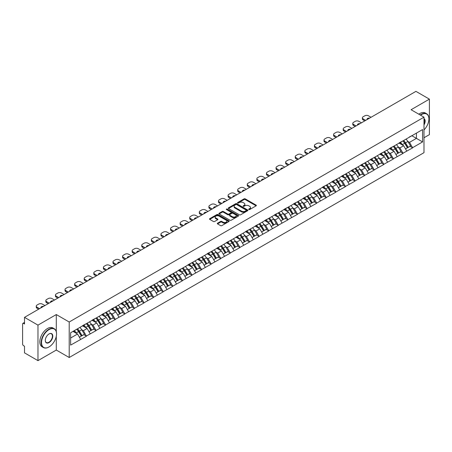 <?xml version="1.0" encoding="UTF-8"?>
<svg xmlns="http://www.w3.org/2000/svg" width="452" height="452" viewBox="0 0 452 452"><rect width="100%" height="100%" fill="white"/><g stroke="black" fill="none" stroke-linecap="round" stroke-linejoin="round"><path stroke-width="0.68" d="M248.86 209.536A0.599 0.345 0 0 0 249.707 209.536L256.12 205.835A0.853 0.492 0 0 0 256.369 205.485A0.853 0.492 0 0 0 256.12 205.14L245.255 198.869A0.853 0.492 0 0 0 244.046 198.869L237.633 202.569A0.599 0.345 0 0 0 238.481 203.055L239.311 202.581A2.729 1.576 0 0 1 243.17 202.581L244.074 203.101A2.729 1.576 0 0 1 244.877 204.214A2.729 1.576 0 0 1 244.074 205.332L243.249 205.813A0.599 0.345 0 0 0 244.091 206.298L244.922 205.818A2.729 1.576 0 0 1 248.786 205.818L249.69 206.344A2.729 1.576 0 0 1 250.487 207.457A2.729 1.576 0 0 1 249.69 208.57L248.86 209.05A0.599 0.345 0 0 0 248.86 209.536L248.86 209.05M217.553 223.186A0.853 0.492 0 0 0 217.299 223.537A0.853 0.492 0 0 0 217.553 223.887L220.599 225.644A0.853 0.492 0 0 0 221.808 225.644L228.927 221.536A0.853 0.492 0 0 0 229.175 221.186A0.853 0.492 0 0 0 228.927 220.836L218.062 214.564A0.853 0.492 0 0 0 216.858 214.564L209.734 218.678A0.853 0.492 0 0 0 209.485 219.022A0.853 0.492 0 0 0 209.734 219.373L213.417 221.497A0.853 0.492 0 0 0 214.627 221.497L217.672 219.74A0.853 0.492 0 0 0 217.92 219.389A0.853 0.492 0 0 0 217.672 219.045L215.847 217.988A2.283 1.316 0 0 1 215.18 217.056A2.283 1.316 0 0 1 216.587 215.836A2.283 1.316 0 0 1 219.073 216.124L226.226 220.254A2.283 1.316 0 0 1 226.898 221.186A2.283 1.316 0 0 1 225.486 222.401A2.283 1.316 0 0 1 223 222.118L221.808 221.429A0.853 0.492 0 0 0 220.599 221.429L217.553 223.186L217.553 223.887L220.599 222.141L220.599 221.429M56.297 314.552L37.974 325.129L24.504 317.355L415.936 91.366L429.4 99.141L411.077 109.723L423.987 117.175L69.207 322.01L56.297 314.552L56.297 331.638M239.368 214.807A0.853 0.492 0 0 0 240.577 214.807L247.696 210.694A0.853 0.492 0 0 0 247.95 210.349A0.853 0.492 0 0 0 247.696 209.999L236.837 203.728A0.853 0.492 0 0 0 235.628 203.728L228.503 207.841A0.853 0.492 0 0 0 228.254 208.186A0.853 0.492 0 0 0 228.503 208.536L239.368 214.807M226.661 209.666A0.599 0.345 0 0 1 227.266 209.751L227.266 209.044L238.311 215.418A0.853 0.492 0 0 1 238.566 215.768A0.853 0.492 0 0 1 238.311 216.118L231.192 220.226A0.853 0.492 0 0 1 229.983 220.226L219.118 213.954L219.118 213.259A0.853 0.492 0 0 0 218.87 213.604A0.853 0.492 0 0 0 219.118 213.954M219.118 213.259L222.169 211.496A0.853 0.492 0 0 1 223.373 211.496L227.78 214.045A0.853 0.492 0 0 0 228.989 214.045L231.012 212.875A0.853 0.492 0 0 0 231.26 212.525A0.853 0.492 0 0 0 231.012 212.18L226.424 209.53A0.599 0.345 0 0 1 227.266 209.044M37.974 325.129L37.974 360.634L56.297 350.051L69.207 357.509L69.207 322.01M69.207 357.509L423.987 152.674L423.987 117.175M76.75 329.226A5.825 3.362 -120 0 1 78.744 331.559L81.462 336.039L83.829 334.672L86.456 336.192L83.383 330.655L81.676 329.666M86.456 336.192L70.619 345.119L70.619 332.762L422.575 129.566L422.575 141.922L412.586 147.691L409.506 142.363L407.806 141.38M402.879 140.939A5.825 3.362 -120 0 1 404.873 143.267L407.591 147.753L409.958 146.386L412.586 147.691M412.586 147.9L402.992 153.228L399.918 147.9L398.212 146.917M393.285 146.476A5.825 3.362 -120 0 1 395.28 148.804L397.997 153.29L400.365 151.923L402.992 153.228M402.992 153.437L393.398 158.765L390.325 153.437L388.624 152.454M383.697 152.013A5.825 3.362 -120 0 1 385.692 154.347L388.404 158.827L390.771 157.46L393.398 158.765M393.398 158.98L383.804 164.302L380.731 158.98L379.03 157.997M374.103 157.55A5.825 3.362 -120 0 1 376.098 159.884L378.816 164.364L381.183 162.997L383.804 164.302M383.804 164.517L374.216 169.839L371.143 164.517L369.437 163.534M364.51 163.087A5.825 3.362 -120 0 1 366.504 165.421L369.222 169.901L371.589 168.54L374.216 169.839M374.216 170.054L364.623 175.376L361.549 170.054L359.843 169.071M354.922 168.624A5.825 3.362 -120 0 1 356.916 170.958L359.628 175.444L361.995 174.077L364.623 175.376M364.623 175.591L355.029 180.919L351.955 175.591L350.255 174.608M345.328 174.167A5.825 3.362 -120 0 1 347.322 176.495L350.04 180.981L352.407 179.613L355.029 180.919M355.029 181.128L345.441 186.456L342.367 181.128L340.661 180.145M335.734 179.704A5.825 3.362 -120 0 1 337.729 182.032L340.446 186.518L342.814 185.15L345.441 186.456M345.441 186.665L335.847 191.993L332.774 186.665L331.067 185.682M326.146 185.241A5.825 3.362 -120 0 1 328.141 187.574L330.853 192.055L333.22 190.687L335.847 191.993M335.847 192.207L326.254 197.53L323.18 192.207L321.479 191.219M316.553 190.778A5.825 3.362 -120 0 1 318.547 193.111L321.259 197.592L323.626 196.224L326.254 197.53M326.254 197.744L316.666 203.067L313.586 197.744L311.886 196.761M306.959 196.315A5.825 3.362 -120 0 1 308.953 198.648L311.671 203.129L314.038 201.761L316.666 203.067M316.666 203.281L307.072 208.604L303.998 203.281L302.292 202.298M297.365 201.852A5.825 3.362 -120 0 1 299.36 204.185L302.077 208.671L304.445 207.304L307.072 208.604M307.072 208.818L297.478 214.141L294.405 208.818L292.704 207.835M287.777 207.389A5.825 3.362 -120 0 1 289.772 209.722L292.484 214.208L294.851 212.841L297.478 214.141M297.478 214.355L287.884 219.683L284.811 214.355L283.11 213.372M278.183 212.932A5.825 3.362 -120 0 1 280.178 215.259L282.895 219.745L285.263 218.378L287.884 219.683M287.884 219.892L278.296 225.22L275.223 219.892L273.517 218.909M268.59 218.469A5.825 3.362 -120 0 1 270.584 220.802L273.302 225.282L275.669 223.915L278.296 225.22M278.296 225.429L268.703 230.757L265.629 225.429L263.923 224.446M259.002 224.006A5.825 3.362 -120 0 1 260.996 226.339L263.708 230.819L266.075 229.452L268.703 230.757M268.703 230.972L259.109 236.294L256.035 230.972L254.335 229.989M249.408 229.543A5.825 3.362 -120 0 1 251.402 231.876L254.12 236.356L256.482 234.989L259.109 236.294M259.109 236.509L249.521 241.831L246.447 236.509L244.741 235.526M239.814 235.08A5.825 3.362 -120 0 1 241.809 237.413L244.526 241.893L246.894 240.532L249.521 241.831M249.521 242.046L239.927 247.368L236.854 242.046L235.147 241.063M230.226 240.617A5.825 3.362 -120 0 1 232.221 242.95L234.933 247.436L237.3 246.069L239.927 247.368M239.927 247.583L230.334 252.911L227.26 247.583L225.559 246.6M220.632 246.159A5.825 3.362 -120 0 1 222.627 248.487L225.339 252.973L227.706 251.606L230.334 252.911M230.334 253.12L220.745 258.448L217.666 253.12L215.966 252.137M211.039 251.696A5.825 3.362 -120 0 1 213.033 254.024L215.751 258.51L218.118 257.143L220.745 258.448M220.745 258.657L211.152 263.985L208.078 258.657L206.372 257.674M201.445 257.233A5.825 3.362 -120 0 1 203.44 259.567L206.157 264.047L208.525 262.68L211.152 263.985M211.152 264.2L201.558 269.522L198.484 264.2L196.784 263.217M191.857 262.77A5.825 3.362 -120 0 1 193.851 265.104L196.563 269.584L198.931 268.217L201.558 269.522M201.558 269.737L191.964 275.059L188.891 269.737L187.19 268.754M182.263 268.307A5.825 3.362 -120 0 1 184.258 270.641L186.975 275.121L189.343 273.759L191.964 275.059M191.964 275.274L182.376 280.596L179.303 275.274L177.596 274.291M172.67 273.844A5.825 3.362 -120 0 1 174.664 276.178L177.382 280.664L179.749 279.296L182.376 280.596M182.376 280.811L172.783 286.139L169.709 280.811L168.003 279.828M163.082 279.387A5.825 3.362 -120 0 1 165.076 281.715L167.788 286.201L170.155 284.833L172.783 286.139M172.783 286.348L163.189 291.676L160.115 286.348L158.415 285.365M153.488 284.924A5.825 3.362 -120 0 1 155.482 287.252L158.194 291.738L160.562 290.37L163.189 291.676M163.189 291.885L153.601 297.213L150.522 291.885L148.821 290.902M143.894 290.461A5.825 3.362 -120 0 1 145.889 292.794L148.606 297.275L150.974 295.907L153.601 297.213M153.601 297.427L144.007 302.75L140.934 297.427L139.227 296.444M134.3 295.998A5.825 3.362 -120 0 1 136.295 298.331L139.013 302.812L141.38 301.444L144.007 302.75M144.007 302.964L134.413 308.287L131.34 302.964L129.639 301.981M124.712 301.535A5.825 3.362 -120 0 1 126.707 303.868L129.419 308.349L131.786 306.987L134.413 308.287M134.413 308.501L124.825 313.824L121.746 308.501L120.046 307.518M115.119 307.072A5.825 3.362 -120 0 1 117.113 309.405L119.831 313.891L122.198 312.524L124.825 313.824M124.825 314.038L115.232 319.366L112.158 314.038L110.452 313.055M105.525 312.614A5.825 3.362 -120 0 1 107.519 314.942L110.237 319.428L112.605 318.061L115.232 319.366M115.232 319.575L105.638 324.903L102.564 319.575L100.864 318.592M95.937 318.151A5.825 3.362 -120 0 1 97.931 320.479L100.643 324.965L103.011 323.598L105.638 324.903M105.638 325.112L96.044 330.44L92.971 325.112L91.27 324.129M86.343 323.688A5.825 3.362 -120 0 1 88.338 326.022L91.055 330.502L93.423 329.135L96.044 330.44M96.044 330.655L86.456 335.977M83.196 325.293L86.456 323.621M83.383 330.655L87.129 328.485L82.394 325.751M90.208 333.813L87.129 328.485M92.79 319.756L96.044 318.084M92.971 325.112L96.722 322.948L91.988 320.214M99.796 328.276L96.722 322.948M102.378 314.213L105.638 312.547M102.564 319.575L106.316 317.411L101.581 314.677M109.39 322.734L106.316 317.411M111.972 308.676L115.232 307.01M112.158 314.038L115.91 311.874L111.175 309.14M118.983 317.197L115.91 311.874M121.565 303.139L124.825 301.473M121.746 308.501L125.498 306.337L120.763 303.603M128.571 311.66L125.498 306.337M131.153 297.602L134.413 295.936M131.34 302.964L135.091 300.795L130.357 298.066M138.165 306.123L135.091 300.795M140.747 292.065L144.007 290.393M140.934 297.427L144.685 295.258L139.95 292.523M147.759 300.586L144.685 295.258M150.341 286.528L153.601 284.856M150.522 291.885L154.273 289.721L149.539 286.986M157.347 295.049L154.273 289.721M159.935 280.986L163.189 279.319M160.115 286.348L163.867 284.184L159.132 281.449M166.941 289.506L163.867 284.184M169.523 275.449L172.783 273.782M169.709 280.811L173.461 278.647L168.726 275.912M176.534 283.969L173.461 278.647M179.116 269.912L182.376 268.245M179.303 275.274L183.049 273.11L178.314 270.375M186.128 278.432L183.049 273.11M188.71 264.375L191.964 262.708M188.891 269.737L192.642 267.567L187.908 264.838M195.716 272.895L192.642 267.567M198.298 258.838L201.558 257.171M198.484 264.2L202.236 262.03L197.501 259.301M205.31 267.358L202.236 262.03M207.892 253.301L211.152 251.628M208.078 258.657L211.83 256.493L207.095 253.758M214.903 261.821L211.83 256.493M217.485 247.764L220.745 246.091M217.666 253.12L221.418 250.956L216.683 248.221M224.491 256.278L221.418 250.956M227.073 242.221L230.334 240.554M227.26 247.583L231.012 245.419L226.277 242.684M234.085 250.741L231.012 245.419M236.667 236.684L239.927 235.017M236.854 242.046L240.605 239.882L235.871 237.147M243.679 245.204L240.605 239.882M246.261 231.147L249.521 229.48M246.447 236.509L250.193 234.345L245.459 231.61M253.267 239.667L250.193 234.345M255.855 225.61L259.109 223.943M256.035 230.972L259.787 228.802L255.052 226.073M262.861 234.13L259.787 228.802M265.443 220.073L268.703 218.401M265.629 225.429L269.381 223.265L264.646 220.531M272.454 228.593L269.381 223.265M275.036 214.536L278.296 212.864M275.223 219.892L278.969 217.728L274.234 214.994M282.048 223.056L278.969 217.728M284.63 208.993L287.884 207.327M284.811 214.355L288.562 212.191L283.828 209.457M291.636 217.514L288.562 212.191M294.218 203.457L297.478 201.79M294.405 208.818L298.156 206.654L293.421 203.92M301.23 211.977L298.156 206.654M303.812 197.919L307.072 196.253M303.998 203.281L307.75 201.117L303.015 198.383M310.823 206.44L307.75 201.117M313.406 192.382L316.666 190.716M313.586 197.744L317.338 195.575L312.603 192.846M320.411 200.903L317.338 195.575M322.994 186.845L326.254 185.173M323.18 192.207L326.932 190.038L322.197 187.303M330.005 195.366L326.932 190.038M332.587 181.308L335.847 179.636M332.774 186.665L336.525 184.501L331.791 181.766M339.599 189.829L336.525 184.501M342.181 175.766L345.441 174.099M342.367 181.128L346.113 178.964L341.379 176.229M349.193 184.286L346.113 178.964M351.775 170.229L355.029 168.562M351.955 175.591L355.707 173.427L350.972 170.692M358.781 178.749L355.707 173.427M361.363 164.692L364.623 163.025M361.549 170.054L365.301 167.89L360.566 165.155M368.374 173.212L365.301 167.89M370.956 159.155L374.216 157.488M371.143 164.517L374.889 162.347L370.154 159.618M377.968 167.675L374.889 162.347M380.55 153.618L383.804 151.945M380.731 158.98L384.482 156.81L379.748 154.075M387.556 162.138L384.482 156.81M390.138 148.081L393.398 146.408M390.325 153.437L394.076 151.273L389.341 148.538M397.15 156.601L394.076 151.273M399.732 142.538L402.992 140.871M399.918 147.9L403.67 145.736L398.935 143.001M406.743 151.058L403.67 145.736M409.326 137.001L412.586 135.334M409.506 142.363L416.428 138.368L416.428 133.114L422.575 129.566M411.874 135.741L422.575 141.922M423.987 137.764L429.4 134.645L429.4 99.141M37.974 360.634L24.504 352.859L24.504 346.221L23.521 345.65A1.305 0.751 -120 0 1 22.6 344.051L22.6 323.96A1.305 0.751 -120 0 1 22.871 323.361A1.305 0.751 -120 0 1 23.521 323.429L24.504 323.994L24.504 317.355M70.619 338.017L77.541 334.022L72.987 331.395M80.614 339.35L77.541 334.022M404.738 143.374L405.043 143.55M395.15 148.911L395.449 149.087M385.556 154.448L385.861 154.624M375.962 159.985L376.267 160.161M366.369 165.522L366.674 165.698M356.781 171.065L357.086 171.24M347.187 176.602L347.492 176.777M337.593 182.139L337.898 182.314M328.005 187.676L328.31 187.851M318.411 193.213L318.716 193.388M308.818 198.75L309.123 198.925M299.23 204.287L299.529 204.468M289.636 209.83L289.941 210.005M280.042 215.367L280.347 215.542M270.449 220.904L270.754 221.079M260.86 226.441L261.166 226.616M251.267 231.978L251.572 232.153M241.673 237.515L241.978 237.695M232.085 243.057L232.39 243.232M222.491 248.594L222.796 248.769M212.898 254.131L213.203 254.306M203.31 259.668L203.609 259.843M193.716 265.205L194.021 265.38M184.122 270.742L184.427 270.923M174.528 276.285L174.834 276.46M164.94 281.822L165.246 281.997M155.347 287.359L155.652 287.534M145.753 292.896L146.058 293.071M136.165 298.433L136.47 298.608M126.571 303.97L126.876 304.145M116.978 309.513L117.283 309.688M107.39 315.05L107.689 315.225M97.796 320.587L98.101 320.762M88.202 326.124L88.507 326.299M78.608 331.661L78.914 331.836M56.297 350.051L56.297 336.277M249.097 209.621L249.69 209.282A2.729 1.576 0 0 0 250.487 208.169L250.487 207.457M244.877 204.214L244.877 204.925A2.729 1.576 0 0 1 244.074 206.039L243.487 206.383M256.12 205.14L256.12 205.835L245.255 199.575A0.853 0.492 0 0 0 244.046 199.575L237.871 203.14M247.685 210.705L236.837 204.44A0.853 0.492 0 0 0 235.628 204.44L228.514 208.541L228.503 207.841M246.187 210.592A0.599 0.345 0 0 0 246.187 210.107L236.656 204.598A0.599 0.345 0 0 0 235.808 204.598L234.933 205.106A2.729 1.576 0 0 0 234.136 206.219A2.729 1.576 0 0 0 234.933 207.332L241.453 211.095A2.729 1.576 0 0 0 245.312 211.095L246.187 210.592L246.187 211.304A0.599 0.345 0 0 0 246.363 211.056L246.363 210.349M234.136 206.219L234.136 206.931A2.729 1.576 0 0 0 234.933 208.044L234.933 207.332M246.187 211.304L245.312 211.807A2.729 1.576 0 0 1 241.453 211.807L234.933 208.044M219.13 213.96L222.169 212.208L222.169 211.496M231.26 212.525L231.26 213.237A0.853 0.492 0 0 1 231.012 213.587L228.989 214.751A0.853 0.492 0 0 1 227.78 214.751L223.373 212.208A0.853 0.492 0 0 0 222.169 212.208M227.266 209.751L238.3 216.124M232.351 216.683A2.283 1.316 0 0 0 234.842 216.966A2.283 1.316 0 0 0 236.249 215.751A2.283 1.316 0 0 0 235.582 214.819L233.062 213.361A0.853 0.492 0 0 0 231.853 213.361L229.831 214.53A0.853 0.492 0 0 0 229.582 214.881A0.853 0.492 0 0 0 229.831 215.225L232.351 216.683L232.351 217.389A2.283 1.316 0 0 0 234.842 217.678A2.283 1.316 0 0 0 236.249 216.457L236.249 215.751M229.582 214.881L229.582 215.587A0.853 0.492 0 0 0 229.831 215.937L229.831 215.225M232.351 217.389L229.831 215.937M226.898 221.186L226.898 221.898A2.283 1.316 0 0 1 225.486 223.113A2.283 1.316 0 0 1 223 222.825L221.808 222.141A0.853 0.492 0 0 0 220.599 222.141M215.18 217.056L215.18 217.768A2.283 1.316 0 0 0 215.847 218.7L215.847 217.988M217.661 219.745L215.847 218.7M228.915 221.542L218.062 215.276A0.853 0.492 0 0 0 216.858 215.276L209.745 219.378M371.047 117.283L368.499 115.808A2.61 1.509 0 0 0 364.809 115.808L363.148 116.769A2.61 1.509 0 0 0 362.385 117.831A2.61 1.509 0 0 0 363.148 118.899L363.148 119.961L364.775 120.904M363.148 119.961A2.61 1.509 180 0 1 362.385 118.899L362.385 117.831M363.148 118.899L365.696 120.373M367.131 119.543A2.045 1.181 180 0 1 367.069 119.255A2.045 1.181 180 0 1 369.617 118.108M406.003 139.137A7.13 4.119 60 0 1 407.868 141.487L405.5 142.849A7.13 4.119 -120 0 0 403.636 140.504M405.5 142.849L408.218 147.335L410.585 145.968L407.868 141.487M407.591 147.753L408.218 147.335M409.958 146.386L410.585 145.968M399.557 142.64A5.825 3.362 60 0 1 401.161 144.29M400.466 142.329A7.13 4.119 60 0 1 402.337 144.68L402.602 145.12M405.523 148.945L407.416 147.798L404.704 143.312A7.13 4.119 -120 0 0 402.834 140.962M407.416 147.798L405.495 148.906M361.459 122.82L358.905 121.345A2.61 1.509 0 0 0 355.216 121.345L353.554 122.306A2.61 1.509 0 0 0 352.792 123.373A2.61 1.509 0 0 0 353.554 124.436L353.554 125.503L355.187 126.441M353.554 125.503A2.61 1.509 180 0 1 352.792 124.436L352.792 123.373M353.554 124.436L356.108 125.91M357.538 125.08A2.045 1.181 180 0 1 357.476 124.792A2.045 1.181 180 0 1 360.024 123.65M396.41 144.674A7.13 4.119 60 0 1 398.28 147.024L395.912 148.392A7.13 4.119 -120 0 0 394.042 146.041M395.912 148.392L398.624 152.872L400.992 151.505L398.28 147.024M397.997 153.29L398.624 152.872M400.365 151.923L400.992 151.505M389.963 148.183A5.825 3.362 60 0 1 391.573 149.827M390.873 147.866A7.13 4.119 60 0 1 392.743 150.217L393.014 150.657M395.929 154.482L397.828 153.335L395.11 148.849A7.13 4.119 -120 0 0 393.24 146.499M397.828 153.335L395.907 154.443M351.865 128.357L349.311 126.888A2.61 1.509 0 0 0 345.622 126.888L343.961 127.843A2.61 1.509 0 0 0 343.198 128.91A2.61 1.509 0 0 0 343.961 129.973L343.961 131.04L345.594 131.978M343.961 131.04A2.61 1.509 180 0 1 343.198 129.973L343.198 128.91M343.961 129.973L346.514 131.447M347.95 130.622A2.045 1.181 180 0 1 347.882 130.329A2.045 1.181 180 0 1 350.43 129.187M386.816 150.211A7.13 4.119 60 0 1 388.686 152.561L386.319 153.929A7.13 4.119 -120 0 0 384.449 151.578M386.319 153.929L389.036 158.409L391.398 157.042L388.686 152.561M388.404 158.827L389.036 158.409M390.771 157.46L391.398 157.042M380.375 153.72A5.825 3.362 60 0 1 381.98 155.364M381.285 153.403A7.13 4.119 60 0 1 383.149 155.754L383.42 156.2M386.336 160.019L388.234 158.872L385.516 154.386A7.13 4.119 -120 0 0 383.652 152.041M388.234 158.872L386.313 159.98M342.271 133.899L339.723 132.425A2.61 1.509 0 0 0 336.034 132.425L334.373 133.38A2.61 1.509 0 0 0 333.61 134.447A2.61 1.509 0 0 0 334.373 135.51L334.373 136.577L336 137.515M334.373 136.577A2.61 1.509 180 0 1 333.61 135.51L333.61 134.447M334.373 135.51L336.921 136.984M338.356 136.159A2.045 1.181 180 0 1 338.294 135.866A2.045 1.181 180 0 1 340.842 134.724M377.222 155.748A7.13 4.119 60 0 1 379.092 158.098L376.725 159.466A7.13 4.119 -120 0 0 374.855 157.115M376.725 159.466L379.443 163.946L381.81 162.579L379.092 158.098M378.816 164.364L379.443 163.946M381.183 162.997L381.81 162.579M370.781 159.257A5.825 3.362 60 0 1 372.386 160.906M371.691 158.946A7.13 4.119 60 0 1 373.561 161.291L373.827 161.737M376.748 165.562L378.64 164.409L375.928 159.929A7.13 4.119 -120 0 0 374.058 157.578M378.64 164.409L376.719 165.517M332.678 139.436L330.129 137.962A2.61 1.509 0 0 0 326.44 137.962L324.779 138.922A2.61 1.509 0 0 0 324.016 139.984A2.61 1.509 0 0 0 324.779 141.052L324.779 142.114L326.406 143.058M324.779 142.114A2.61 1.509 180 0 1 324.016 141.052L324.016 139.984M324.779 141.052L327.333 142.521M328.762 141.696A2.045 1.181 180 0 1 328.7 141.403A2.045 1.181 180 0 1 331.248 140.261M367.634 161.285A7.13 4.119 60 0 1 369.499 163.635L367.137 165.003A7.13 4.119 -120 0 0 365.267 162.652M367.137 165.003L369.849 169.489L372.216 168.121L369.499 163.635M369.222 169.901L369.849 169.489M371.589 168.54L372.216 168.121M361.188 164.794A5.825 3.362 60 0 1 362.798 166.443M362.097 164.483A7.13 4.119 60 0 1 363.967 166.833L364.233 167.274M367.154 171.099L369.052 169.946L366.335 165.466A7.13 4.119 -120 0 0 364.465 163.115M369.052 169.946L367.131 171.059M323.09 144.973L320.536 143.499A2.61 1.509 0 0 0 316.846 143.499L315.185 144.459A2.61 1.509 0 0 0 314.422 145.521A2.61 1.509 0 0 0 315.185 146.589L315.185 147.651L316.818 148.595M315.185 147.651A2.61 1.509 180 0 1 314.422 146.589L314.422 145.521M315.185 146.589L317.739 148.058M319.168 147.233A2.045 1.181 180 0 1 319.106 146.945A2.045 1.181 180 0 1 321.654 145.798M358.041 166.822A7.13 4.119 60 0 1 359.911 169.172L357.543 170.54A7.13 4.119 -120 0 0 355.673 168.189M357.543 170.54L360.255 175.026L362.623 173.658L359.911 169.172M359.628 175.444L360.255 175.026M361.995 174.077L362.623 173.658M351.599 170.331A5.825 3.362 60 0 1 353.204 171.98M352.509 170.02A7.13 4.119 60 0 1 354.374 172.37L354.645 172.811M357.56 176.636L359.459 175.483L356.741 171.003A7.13 4.119 -120 0 0 354.876 168.652M359.459 175.483L357.538 176.596M423.987 129.922A10.611 6.125 120 0 0 428.908 118.949A10.611 6.125 120 0 0 421.405 114.622A10.611 6.125 120 0 0 420.535 115.181M420.185 114.983A10.871 6.277 -60 0 1 421.224 114.299A10.871 6.277 -60 0 1 426.654 113.763A10.871 6.277 -60 0 1 428.908 118.74A10.871 6.277 -60 0 1 428.908 118.848M423.987 118.65A5.305 3.062 -60 0 1 423.987 124.933M423.987 124.176A5.045 2.91 120 0 0 423.987 118.983M418.834 114.198A10.871 6.277 -60 0 1 419.868 113.52A10.871 6.277 -60 0 1 425.304 112.983L426.654 113.763M48.856 347.034L49.042 346.927A10.611 6.125 120 0 0 56.54 333.938A10.611 6.125 120 0 0 49.042 329.604A10.611 6.125 120 0 0 41.539 342.599A10.611 6.125 120 0 0 49.042 346.927L48.856 347.034A10.871 6.277 -60 0 1 43.42 347.571A10.871 6.277 -60 0 1 41.754 338.864A10.871 6.277 -60 0 1 48.856 329.288A10.871 6.277 -60 0 1 54.291 328.745A10.871 6.277 -60 0 1 56.54 333.723A10.871 6.277 -60 0 1 56.54 333.83M49.042 333.938L49.042 333.938A5.305 3.062 -60 0 1 52.788 336.102A5.305 3.062 -60 0 1 49.042 342.599A5.305 3.062 -60 0 1 45.29 340.429A5.305 3.062 -60 0 1 49.042 333.938L49.042 333.938M45.29 340.322A5.045 2.91 120 0 0 46.336 342.526A5.045 2.91 120 0 0 48.856 342.277A5.045 2.91 120 0 0 52.149 337.836A5.045 2.91 120 0 0 51.375 333.791A5.045 2.91 120 0 0 48.946 333.988M43.42 347.571L42.07 346.791A10.871 6.277 -60 0 1 40.403 338.085A10.871 6.277 -60 0 1 47.5 328.502A10.871 6.277 -60 0 1 52.935 327.966L54.291 328.745M313.496 150.51L310.942 149.036A2.61 1.509 0 0 0 307.253 149.036L305.597 149.996A2.61 1.509 0 0 0 304.829 151.058A2.61 1.509 0 0 0 305.597 152.126L305.597 153.188L307.224 154.132M305.597 153.188A2.61 1.509 180 0 1 304.829 152.126L304.829 151.058M305.597 152.126L308.145 153.601M309.58 152.77A2.045 1.181 180 0 1 309.518 152.482A2.045 1.181 180 0 1 312.066 151.335M348.447 172.365A7.13 4.119 60 0 1 350.317 174.709L347.95 176.077A7.13 4.119 -120 0 0 346.079 173.726M347.95 176.077L350.667 180.563L353.035 179.195L350.317 174.709M350.04 180.981L350.667 180.563M352.407 179.613L353.035 179.195M342.006 175.868A5.825 3.362 60 0 1 343.61 177.517M342.915 175.557A7.13 4.119 60 0 1 344.786 177.907L345.051 178.348M347.967 182.173L349.865 181.026L347.153 176.54A7.13 4.119 -120 0 0 345.283 174.189M349.865 181.026L347.944 182.133M303.902 156.047L301.354 154.573A2.61 1.509 0 0 0 297.665 154.573L296.003 155.533A2.61 1.509 0 0 0 295.241 156.601A2.61 1.509 0 0 0 296.003 157.663L296.003 158.731L297.631 159.669M296.003 158.731A2.61 1.509 180 0 1 295.241 157.663L295.241 156.601M296.003 157.663L298.557 159.138M299.987 158.307A2.045 1.181 180 0 1 299.925 158.019A2.045 1.181 180 0 1 302.473 156.878M338.859 177.902A7.13 4.119 60 0 1 340.723 180.252L338.356 181.619A7.13 4.119 -120 0 0 336.491 179.269M338.356 181.619L341.074 186.1L343.441 184.732L340.723 180.252M340.446 186.518L341.074 186.1M342.814 185.15L343.441 184.732M332.412 181.41A5.825 3.362 60 0 1 334.022 183.054M333.322 181.094A7.13 4.119 60 0 1 335.192 183.444L335.457 183.885M338.378 187.71L340.277 186.563L337.559 182.077A7.13 4.119 -120 0 0 335.689 179.726M340.277 186.563L338.356 187.67M294.314 161.584L291.76 160.115A2.61 1.509 0 0 0 288.071 160.115L286.41 161.07A2.61 1.509 0 0 0 285.647 162.138A2.61 1.509 0 0 0 286.41 163.2L286.41 164.268L288.043 165.206M286.41 164.268A2.61 1.509 180 0 1 285.647 163.2L285.647 162.138M286.41 163.2L288.964 164.675M290.393 163.85A2.045 1.181 180 0 1 290.331 163.556A2.045 1.181 180 0 1 292.879 162.415M329.265 183.439A7.13 4.119 60 0 1 331.135 185.789L328.768 187.156A7.13 4.119 -120 0 0 326.898 184.806M328.768 187.156L331.48 191.637L333.847 190.269L331.135 185.789M330.853 192.055L331.48 191.637M333.22 190.687L333.847 190.269M322.818 186.947A5.825 3.362 60 0 1 324.429 188.591M323.734 186.631A7.13 4.119 60 0 1 325.598 188.981L325.869 189.428M328.785 193.247L330.683 192.1L327.966 187.614A7.13 4.119 -120 0 0 326.095 185.263M330.683 192.1L328.762 193.207M284.72 167.121L282.167 165.652A2.61 1.509 0 0 0 278.477 165.652L276.822 166.607A2.61 1.509 0 0 0 276.053 167.675A2.61 1.509 0 0 0 276.822 168.737L276.822 169.805L278.449 170.743M276.822 169.805A2.61 1.509 180 0 1 276.053 168.737L276.053 167.675M276.822 168.737L279.37 170.212M280.805 169.387A2.045 1.181 180 0 1 280.743 169.093A2.045 1.181 180 0 1 283.285 167.952M319.671 188.976A7.13 4.119 60 0 1 321.541 191.326L319.174 192.693A7.13 4.119 -120 0 0 317.304 190.343M319.174 192.693L321.892 197.174L324.259 195.806L321.541 191.326M321.259 197.592L321.892 197.174M323.626 196.224L324.259 195.806M313.23 192.484A5.825 3.362 60 0 1 314.835 194.134M314.14 192.173A7.13 4.119 60 0 1 316.01 194.518L316.276 194.965M319.191 198.79L321.089 197.637L318.377 193.157A7.13 4.119 -120 0 0 316.507 190.806M321.089 197.637L319.168 198.744M275.127 172.664L272.579 171.189A2.61 1.509 0 0 0 268.889 171.189L267.228 172.15A2.61 1.509 0 0 0 266.465 173.212A2.61 1.509 0 0 0 267.228 174.28L267.228 175.342L268.855 176.286M267.228 175.342A2.61 1.509 180 0 1 266.465 174.28L266.465 173.212M267.228 174.28L269.776 175.749M271.211 174.924A2.045 1.181 180 0 1 271.149 174.63A2.045 1.181 180 0 1 273.697 173.489M310.083 194.513A7.13 4.119 60 0 1 311.948 196.863L309.58 198.23A7.13 4.119 -120 0 0 307.716 195.88M309.58 198.23L312.298 202.716L314.665 201.349L311.948 196.863M311.671 203.129L312.298 202.716M314.038 201.761L314.665 201.349M303.637 198.021A5.825 3.362 60 0 1 305.241 199.671M304.546 197.71A7.13 4.119 60 0 1 306.416 200.061L306.682 200.502M309.603 204.327L311.496 203.174L308.784 198.694A7.13 4.119 -120 0 0 306.914 196.343M311.496 203.174L309.575 204.281M265.539 178.201L262.985 176.726A2.61 1.509 0 0 0 259.295 176.726L257.634 177.687A2.61 1.509 0 0 0 256.872 178.749A2.61 1.509 0 0 0 257.634 179.817L257.634 180.879L259.267 181.823M257.634 180.879A2.61 1.509 180 0 1 256.872 179.817L256.872 178.749M257.634 179.817L260.188 181.286M261.618 180.461A2.045 1.181 180 0 1 261.555 180.173A2.045 1.181 180 0 1 264.104 179.026M300.49 200.05A7.13 4.119 60 0 1 302.36 202.4L299.992 203.767A7.13 4.119 -120 0 0 298.122 201.417M299.992 203.767L302.704 208.253L305.072 206.886L302.36 202.4M302.077 208.671L302.704 208.253M304.445 207.304L305.072 206.886M294.043 203.558A5.825 3.362 60 0 1 295.653 205.208M294.953 203.247A7.13 4.119 60 0 1 296.823 205.598L297.094 206.039M300.009 209.864L301.908 208.711L299.19 204.231A7.13 4.119 -120 0 0 297.32 201.88M301.908 208.711L299.987 209.824M255.945 183.738L253.391 182.263A2.61 1.509 0 0 0 249.702 182.263L248.041 183.224A2.61 1.509 0 0 0 247.278 184.286A2.61 1.509 0 0 0 248.041 185.354L248.041 186.416L249.673 187.36M248.041 186.416A2.61 1.509 180 0 1 247.278 185.354L247.278 184.286M248.041 185.354L250.594 186.829M252.03 185.998A2.045 1.181 180 0 1 251.962 185.71A2.045 1.181 180 0 1 254.51 184.563M290.896 205.592A7.13 4.119 60 0 1 292.766 207.937L290.399 209.304A7.13 4.119 -120 0 0 288.529 206.954M290.399 209.304L293.111 213.79L295.478 212.423L292.766 207.937M292.484 214.208L293.111 213.79M294.851 212.841L295.478 212.423M284.455 209.095A5.825 3.362 60 0 1 286.059 210.745M285.365 208.784A7.13 4.119 60 0 1 287.229 211.135L287.5 211.576M290.416 215.401L292.314 214.254L289.596 209.768A7.13 4.119 -120 0 0 287.732 207.417M292.314 214.254L290.393 215.361M246.351 189.275L243.803 187.8A2.61 1.509 0 0 0 240.114 187.8L238.453 188.761A2.61 1.509 0 0 0 237.69 189.829A2.61 1.509 0 0 0 238.453 190.891L238.453 191.959L240.08 192.897M238.453 191.959A2.61 1.509 180 0 1 237.69 190.891L237.69 189.829M238.453 190.891L241.001 192.366M242.436 191.535A2.045 1.181 180 0 1 242.374 191.247A2.045 1.181 180 0 1 244.922 190.106M281.302 211.129A7.13 4.119 60 0 1 283.172 213.48L280.805 214.841A7.13 4.119 -120 0 0 278.935 212.496M280.805 214.841L283.523 219.327L285.89 217.96L283.172 213.48M282.895 219.745L283.523 219.327M285.263 218.378L285.89 217.96M274.861 214.632A5.825 3.362 60 0 1 276.466 216.282M275.771 214.321A7.13 4.119 60 0 1 277.641 216.672L277.907 217.113M280.822 220.938L282.72 219.791L280.008 215.305A7.13 4.119 -120 0 0 278.138 212.954M282.72 219.791L280.799 220.898M236.758 194.812L234.209 193.343A2.61 1.509 0 0 0 230.52 193.343L228.859 194.298A2.61 1.509 0 0 0 228.096 195.366A2.61 1.509 0 0 0 228.859 196.428L228.859 197.496L230.486 198.434M228.859 197.496A2.61 1.509 180 0 1 228.096 196.428L228.096 195.366M228.859 196.428L231.413 197.903M232.842 197.078A2.045 1.181 180 0 1 232.78 196.784A2.045 1.181 180 0 1 235.328 195.643M271.714 216.666A7.13 4.119 60 0 1 273.579 219.017L271.211 220.384A7.13 4.119 -120 0 0 269.347 218.033M271.211 220.384L273.929 224.864L276.296 223.497L273.579 219.017M273.302 225.282L273.929 224.864M275.669 223.915L276.296 223.497M265.267 220.175A5.825 3.362 60 0 1 266.878 221.819M266.177 219.858A7.13 4.119 60 0 1 268.047 222.209L268.313 222.65M271.234 226.475L273.132 225.328L270.415 220.842A7.13 4.119 -120 0 0 268.544 218.491M273.132 225.328L271.211 226.435M227.17 200.349L224.616 198.88A2.61 1.509 0 0 0 220.926 198.88L219.265 199.835A2.61 1.509 0 0 0 218.502 200.903A2.61 1.509 0 0 0 219.265 201.965L219.265 203.033L220.898 203.971M219.265 203.033A2.61 1.509 180 0 1 218.502 201.965L218.502 200.903M219.265 201.965L221.819 203.44M223.248 202.615A2.045 1.181 180 0 1 223.186 202.321A2.045 1.181 180 0 1 225.734 201.18M262.12 222.203A7.13 4.119 60 0 1 263.991 224.554L261.623 225.921A7.13 4.119 -120 0 0 259.753 223.57M261.623 225.921L264.335 230.401L266.703 229.034L263.991 224.554M263.708 230.819L264.335 230.401M266.075 229.452L266.703 229.034M255.679 225.712A5.825 3.362 60 0 1 257.284 227.362M256.589 225.395A7.13 4.119 60 0 1 258.454 227.746L258.725 228.192M261.64 232.017L263.539 230.865L260.821 226.379A7.13 4.119 -120 0 0 258.956 224.034M263.539 230.865L261.618 231.972M217.576 205.892L215.022 204.417A2.61 1.509 0 0 0 211.333 204.417L209.677 205.377A2.61 1.509 0 0 0 208.909 206.44A2.61 1.509 0 0 0 209.677 207.508L209.677 208.57L211.304 209.508M209.677 208.57A2.61 1.509 180 0 1 208.909 207.508L208.909 206.44M209.677 207.508L212.225 208.977M213.66 208.152A2.045 1.181 180 0 1 213.598 207.858A2.045 1.181 180 0 1 216.141 206.717M252.527 227.74A7.13 4.119 60 0 1 254.397 230.091L252.03 231.458A7.13 4.119 -120 0 0 250.159 229.107M252.03 231.458L254.747 235.938L257.115 234.577L254.397 230.091M254.12 236.356L254.747 235.938M256.482 234.989L257.115 234.577M246.086 231.249A5.825 3.362 60 0 1 247.69 232.899M246.995 230.938A7.13 4.119 60 0 1 248.866 233.288L249.131 233.729M252.046 237.554L253.945 236.402L251.233 231.921A7.13 4.119 -120 0 0 249.363 229.571M253.945 236.402L252.024 237.509M207.982 211.429L205.434 209.954A2.61 1.509 0 0 0 201.745 209.954L200.083 210.914A2.61 1.509 0 0 0 199.321 211.977A2.61 1.509 0 0 0 200.083 213.045L200.083 214.107L201.711 215.05M200.083 214.107A2.61 1.509 180 0 1 199.321 213.045L199.321 211.977M200.083 213.045L202.637 214.514M204.067 213.689A2.045 1.181 180 0 1 204.005 213.4A2.045 1.181 180 0 1 206.553 212.254M242.939 233.277A7.13 4.119 60 0 1 244.803 235.628L242.436 236.995A7.13 4.119 -120 0 0 240.571 234.644M242.436 236.995L245.153 241.481L247.521 240.114L244.803 235.628M244.526 241.893L245.153 241.481M246.894 240.532L247.521 240.114M236.492 236.786A5.825 3.362 60 0 1 238.102 238.436M237.402 236.475A7.13 4.119 60 0 1 239.272 238.825L239.537 239.266M242.458 243.091L244.351 241.939L241.639 237.458A7.13 4.119 -120 0 0 239.769 235.108M244.351 241.939L242.43 243.052M198.394 216.966L195.84 215.491A2.61 1.509 0 0 0 192.151 215.491L190.49 216.451A2.61 1.509 0 0 0 189.727 217.514A2.61 1.509 0 0 0 190.49 218.582L190.49 219.644L192.123 220.587M190.49 219.644A2.61 1.509 180 0 1 189.727 218.582L189.727 217.514M190.49 218.582L193.044 220.056M194.473 219.226A2.045 1.181 180 0 1 194.411 218.937A2.045 1.181 180 0 1 196.959 217.791M233.345 238.814A7.13 4.119 60 0 1 235.215 241.165L232.848 242.532A7.13 4.119 -120 0 0 230.978 240.181M232.848 242.532L235.56 247.018L237.927 245.651L235.215 241.165M234.933 247.436L235.56 247.018M237.3 246.069L237.927 245.651M226.898 242.323A5.825 3.362 60 0 1 228.509 243.973M227.808 242.012A7.13 4.119 60 0 1 229.678 244.362L229.949 244.803M232.865 248.628L234.763 247.476L232.045 242.995A7.13 4.119 -120 0 0 230.175 240.645M234.763 247.476L232.842 248.589M188.8 222.503L186.247 221.028A2.61 1.509 0 0 0 182.557 221.028L180.902 221.988A2.61 1.509 0 0 0 180.133 223.056A2.61 1.509 0 0 0 180.902 224.119L180.902 225.181L182.529 226.124M180.902 225.181A2.61 1.509 180 0 1 180.133 224.119L180.133 223.056M180.902 224.119L183.45 225.593M184.885 224.763A2.045 1.181 180 0 1 184.817 224.474A2.045 1.181 180 0 1 187.365 223.328M223.751 244.357A7.13 4.119 60 0 1 225.621 246.707L223.254 248.069A7.13 4.119 -120 0 0 221.384 245.724M223.254 248.069L225.972 252.555L228.339 251.188L225.621 246.707M225.339 252.973L225.972 252.555M227.706 251.606L228.339 251.188M217.31 247.86A5.825 3.362 60 0 1 218.915 249.51M218.22 247.549A7.13 4.119 60 0 1 220.09 249.899L220.356 250.34M223.271 254.165L225.169 253.018L222.457 248.532A7.13 4.119 -120 0 0 220.587 246.182M225.169 253.018L223.248 254.126M179.207 228.04L176.659 226.571A2.61 1.509 0 0 0 172.969 226.571L171.308 227.525A2.61 1.509 0 0 0 170.545 228.593A2.61 1.509 0 0 0 171.308 229.656L171.308 230.723L172.935 231.661M171.308 230.723A2.61 1.509 180 0 1 170.545 229.656L170.545 228.593M171.308 229.656L173.856 231.13M175.291 230.305A2.045 1.181 180 0 1 175.229 230.011A2.045 1.181 180 0 1 177.777 228.87M214.163 249.894A7.13 4.119 60 0 1 216.028 252.244L213.66 253.612A7.13 4.119 -120 0 0 211.796 251.261M213.66 253.612L216.378 258.092L218.745 256.725L216.028 252.244M215.751 258.51L216.378 258.092M218.118 257.143L218.745 256.725M207.717 253.402A5.825 3.362 60 0 1 209.321 255.047M208.626 253.086A7.13 4.119 60 0 1 210.496 255.436L210.762 255.877M213.683 259.702L215.576 258.555L212.864 254.069A7.13 4.119 -120 0 0 210.994 251.719M215.576 258.555L213.655 259.663M169.619 233.577L167.065 232.108A2.61 1.509 0 0 0 163.375 232.108L161.714 233.062A2.61 1.509 0 0 0 160.952 234.13A2.61 1.509 0 0 0 161.714 235.193L161.714 236.26L163.341 237.198M161.714 236.26A2.61 1.509 180 0 1 160.952 235.193L160.952 234.13M161.714 235.193L164.268 236.667M165.698 235.842A2.045 1.181 180 0 1 165.635 235.548A2.045 1.181 180 0 1 168.184 234.407M204.57 255.431A7.13 4.119 60 0 1 206.44 257.781L204.072 259.149A7.13 4.119 -120 0 0 202.202 256.798M204.072 259.149L206.784 263.629L209.152 262.262L206.44 257.781M206.157 264.047L206.784 263.629M208.525 262.68L209.152 262.262M198.123 258.94A5.825 3.362 60 0 1 199.733 260.584M199.033 258.623A7.13 4.119 60 0 1 200.903 260.973L201.174 261.42M204.089 265.245L205.988 264.092L203.27 259.606A7.13 4.119 -120 0 0 201.4 257.261M205.988 264.092L204.067 265.2M160.025 239.119L157.471 237.645A2.61 1.509 0 0 0 153.782 237.645L152.121 238.599A2.61 1.509 0 0 0 151.358 239.667A2.61 1.509 0 0 0 152.121 240.73L152.121 241.797L153.753 242.735M152.121 241.797A2.61 1.509 180 0 1 151.358 240.73L151.358 239.667M152.121 240.73L154.674 242.204M156.109 241.379A2.045 1.181 180 0 1 156.042 241.085A2.045 1.181 180 0 1 158.59 239.944M194.976 260.968A7.13 4.119 60 0 1 196.846 263.318L194.479 264.686A7.13 4.119 -120 0 0 192.608 262.335M194.479 264.686L197.191 269.166L199.558 267.804L196.846 263.318M196.563 269.584L197.191 269.166M198.931 268.217L199.558 267.804M188.535 264.476A5.825 3.362 60 0 1 190.139 266.126M189.444 264.166A7.13 4.119 60 0 1 191.309 266.516L191.58 266.957M194.496 270.782L196.394 269.629L193.676 265.149A7.13 4.119 -120 0 0 191.812 262.798M196.394 269.629L194.473 270.737M150.431 244.656L147.883 243.182A2.61 1.509 0 0 0 144.194 243.182L142.533 244.142A2.61 1.509 0 0 0 141.764 245.204A2.61 1.509 0 0 0 142.533 246.272L142.533 247.334L144.16 248.278M142.533 247.334A2.61 1.509 180 0 1 141.764 246.272L141.764 245.204M142.533 246.272L145.081 247.741M146.516 246.916A2.045 1.181 180 0 1 146.454 246.622A2.045 1.181 180 0 1 149.002 245.481M185.382 266.505A7.13 4.119 60 0 1 187.252 268.855L184.885 270.223A7.13 4.119 -120 0 0 183.015 267.872M184.885 270.223L187.603 274.709L189.97 273.341L187.252 268.855M186.975 275.121L187.603 274.709M189.343 273.759L189.97 273.341M178.941 270.013A5.825 3.362 60 0 1 180.546 271.663M179.851 269.703A7.13 4.119 60 0 1 181.721 272.053L181.987 272.494M184.902 276.319L186.8 275.166L184.088 270.686A7.13 4.119 -120 0 0 182.218 268.335M186.8 275.166L184.879 276.279M140.838 250.193L138.289 248.719A2.61 1.509 0 0 0 134.6 248.719L132.939 249.679A2.61 1.509 0 0 0 132.176 250.741A2.61 1.509 0 0 0 132.939 251.809L132.939 252.871L134.566 253.815M132.939 252.871A2.61 1.509 180 0 1 132.176 251.809L132.176 250.741M132.939 251.809L135.493 253.284M136.922 252.453A2.045 1.181 180 0 1 136.86 252.165A2.045 1.181 180 0 1 139.408 251.018M175.794 272.042A7.13 4.119 60 0 1 177.659 274.392L175.291 275.76A7.13 4.119 -120 0 0 173.427 273.409M175.291 275.76L178.009 280.246L180.376 278.878L177.659 274.392M177.382 280.664L178.009 280.246M179.749 279.296L180.376 278.878M169.347 275.55A5.825 3.362 60 0 1 170.958 277.2M170.257 275.24A7.13 4.119 60 0 1 172.127 277.59L172.393 278.031M175.314 281.856L177.212 280.703L174.495 276.223A7.13 4.119 -120 0 0 172.624 273.872M177.212 280.703L175.291 281.816M131.249 255.73L128.696 254.256A2.61 1.509 0 0 0 125.006 254.256L123.345 255.216A2.61 1.509 0 0 0 122.582 256.278A2.61 1.509 0 0 0 123.345 257.346L123.345 258.408L124.978 259.352M123.345 258.408A2.61 1.509 180 0 1 122.582 257.346L122.582 256.278M123.345 257.346L125.899 258.821M127.328 257.99A2.045 1.181 180 0 1 127.266 257.702A2.045 1.181 180 0 1 129.814 256.555M166.2 277.584A7.13 4.119 60 0 1 168.071 279.935L165.703 281.297A7.13 4.119 -120 0 0 163.833 278.952M165.703 281.297L168.415 285.783L170.783 284.415L168.071 279.935M167.788 286.201L168.415 285.783M170.155 284.833L170.783 284.415M159.754 281.087A5.825 3.362 60 0 1 161.364 282.737M160.669 280.777A7.13 4.119 60 0 1 162.534 283.127L162.805 283.568M165.72 287.393L167.619 286.246L164.901 281.76A7.13 4.119 -120 0 0 163.036 279.409M167.619 286.246L165.698 287.353M121.656 261.267L119.102 259.793A2.61 1.509 0 0 0 115.413 259.793L113.757 260.753A2.61 1.509 0 0 0 112.989 261.821A2.61 1.509 0 0 0 113.757 262.883L113.757 263.951L115.384 264.889M113.757 263.951A2.61 1.509 180 0 1 112.989 262.883L112.989 261.821M113.757 262.883L116.305 264.358M117.74 263.527A2.045 1.181 180 0 1 117.678 263.239A2.045 1.181 180 0 1 120.221 262.098M156.607 283.121A7.13 4.119 60 0 1 158.477 285.472L156.109 286.839A7.13 4.119 -120 0 0 154.239 284.489M156.109 286.839L158.827 291.32L161.195 289.952L158.477 285.472M158.194 291.738L158.827 291.32M160.562 290.37L161.195 289.952M150.166 286.63A5.825 3.362 60 0 1 151.77 288.274M151.075 286.314A7.13 4.119 60 0 1 152.945 288.664L153.211 289.105M156.126 292.93L158.025 291.783L155.313 287.297A7.13 4.119 -120 0 0 153.443 284.946M158.025 291.783L156.104 292.89M112.062 266.804L109.514 265.335A2.61 1.509 0 0 0 105.825 265.335L104.163 266.29A2.61 1.509 0 0 0 103.401 267.358A2.61 1.509 0 0 0 104.163 268.42L104.163 269.488L105.791 270.426M104.163 269.488A2.61 1.509 180 0 1 103.401 268.42L103.401 267.358M104.163 268.42L106.717 269.895M108.147 269.07A2.045 1.181 180 0 1 108.084 268.776A2.045 1.181 180 0 1 110.633 267.635M147.019 288.658A7.13 4.119 60 0 1 148.883 291.009L146.516 292.376A7.13 4.119 -120 0 0 144.651 290.026M146.516 292.376L149.233 296.857L151.601 295.489L148.883 291.009M148.606 297.275L149.233 296.857M150.974 295.907L151.601 295.489M140.572 292.167A5.825 3.362 60 0 1 142.182 293.811M141.482 291.851A7.13 4.119 60 0 1 143.352 294.201L143.617 294.647M146.538 298.467L148.431 297.32L145.719 292.834A7.13 4.119 -120 0 0 143.849 290.489M148.431 297.32L146.51 298.427M102.474 272.347L99.92 270.872A2.61 1.509 0 0 0 96.231 270.872L94.57 271.827A2.61 1.509 0 0 0 93.807 272.895A2.61 1.509 0 0 0 94.57 273.957L94.57 275.025L96.203 275.963M94.57 275.025A2.61 1.509 180 0 1 93.807 273.957L93.807 272.895M94.57 273.957L97.123 275.432M98.553 274.607A2.045 1.181 180 0 1 98.491 274.313A2.045 1.181 180 0 1 101.039 273.172M137.425 294.195A7.13 4.119 60 0 1 139.295 296.546L136.928 297.913A7.13 4.119 -120 0 0 135.058 295.563M136.928 297.913L139.64 302.394L142.007 301.026L139.295 296.546M139.013 302.812L139.64 302.394M141.38 301.444L142.007 301.026M130.978 297.704A5.825 3.362 60 0 1 132.589 299.354M131.888 297.393A7.13 4.119 60 0 1 133.758 299.738L134.029 300.184M136.945 304.01L138.843 302.857L136.125 298.376A7.13 4.119 -120 0 0 134.255 296.026M138.843 302.857L136.922 303.964M92.88 277.884L90.327 276.409A2.61 1.509 0 0 0 86.637 276.409L84.982 277.37A2.61 1.509 0 0 0 84.213 278.432A2.61 1.509 0 0 0 84.982 279.5L84.982 280.562L86.609 281.506M84.982 280.562A2.61 1.509 180 0 1 84.213 279.5L84.213 278.432M84.982 279.5L87.53 280.969M88.965 280.144A2.045 1.181 180 0 1 88.897 279.85A2.045 1.181 180 0 1 91.445 278.709M127.831 299.732A7.13 4.119 60 0 1 129.701 302.083L127.334 303.45A7.13 4.119 -120 0 0 125.464 301.1M127.334 303.45L130.052 307.936L132.419 306.569L129.701 302.083M129.419 308.349L130.052 307.936M131.786 306.987L132.419 306.569M121.39 303.241A5.825 3.362 60 0 1 122.995 304.891M122.3 302.93A7.13 4.119 60 0 1 124.164 305.281L124.436 305.721M127.351 309.547L129.249 308.394L126.532 303.913A7.13 4.119 -120 0 0 124.667 301.563M129.249 308.394L127.328 309.507M83.287 283.421L80.739 281.946A2.61 1.509 0 0 0 77.049 281.946L75.388 282.907A2.61 1.509 0 0 0 74.625 283.969A2.61 1.509 0 0 0 75.388 285.037L75.388 286.099L77.015 287.043M75.388 286.099A2.61 1.509 180 0 1 74.625 285.037L74.625 283.969M75.388 285.037L77.936 286.506M79.371 285.681A2.045 1.181 180 0 1 79.309 285.393A2.045 1.181 180 0 1 81.857 284.246M118.243 305.269A7.13 4.119 60 0 1 120.108 307.62L117.74 308.987A7.13 4.119 -120 0 0 115.876 306.637M117.74 308.987L120.458 313.473L122.825 312.106L120.108 307.62M119.831 313.891L120.458 313.473M122.198 312.524L122.825 312.106M111.797 308.778A5.825 3.362 60 0 1 113.401 310.428M112.706 308.467A7.13 4.119 60 0 1 114.576 310.818L114.842 311.258M117.763 315.084L119.656 313.931L116.944 309.45A7.13 4.119 -120 0 0 115.074 307.1M119.656 313.931L117.735 315.044M73.693 288.958L71.145 287.483A2.61 1.509 0 0 0 67.455 287.483L65.794 288.444A2.61 1.509 0 0 0 65.031 289.506A2.61 1.509 0 0 0 65.794 290.574L65.794 291.636L67.421 292.58M65.794 291.636A2.61 1.509 180 0 1 65.031 290.574L65.031 289.506M65.794 290.574L68.348 292.048M69.777 291.218A2.045 1.181 180 0 1 69.715 290.93A2.045 1.181 180 0 1 72.263 289.783M108.649 310.812A7.13 4.119 60 0 1 110.52 313.157L108.152 314.524A7.13 4.119 -120 0 0 106.282 312.174M108.152 314.524L110.864 319.01L113.232 317.643L110.52 313.157M110.237 319.428L110.864 319.01M112.605 318.061L113.232 317.643M102.203 314.315A5.825 3.362 60 0 1 103.813 315.965M103.112 314.004A7.13 4.119 60 0 1 104.983 316.355L105.248 316.796M108.169 320.621L110.068 319.474L107.35 314.987A7.13 4.119 -120 0 0 105.48 312.637M110.068 319.474L108.147 320.581M64.105 294.495L61.551 293.02A2.61 1.509 0 0 0 57.862 293.02L56.201 293.981A2.61 1.509 0 0 0 55.438 295.049A2.61 1.509 0 0 0 56.201 296.111L56.201 297.179L57.833 298.117M56.201 297.179A2.61 1.509 180 0 1 55.438 296.111L55.438 295.049M56.201 296.111L58.754 297.586M60.189 296.755A2.045 1.181 180 0 1 60.122 296.467A2.045 1.181 180 0 1 62.67 295.325M99.056 316.349A7.13 4.119 60 0 1 100.926 318.7L98.559 320.067A7.13 4.119 -120 0 0 96.688 317.716M98.559 320.067L101.271 324.547L103.638 323.18L100.926 318.7M100.643 324.965L101.271 324.547M103.011 323.598L103.638 323.18M92.615 319.858A5.825 3.362 60 0 1 94.219 321.502M93.524 319.541A7.13 4.119 60 0 1 95.389 321.892L95.66 322.332M98.576 326.158L100.474 325.011L97.756 320.524A7.13 4.119 -120 0 0 95.892 318.174M100.474 325.011L98.553 326.118M54.511 300.032L51.957 298.563A2.61 1.509 0 0 0 48.274 298.563L46.612 299.518A2.61 1.509 0 0 0 45.844 300.586A2.61 1.509 0 0 0 46.612 301.648L46.612 302.716L48.24 303.654M46.612 302.716A2.61 1.509 180 0 1 45.844 301.648L45.844 300.586M46.612 301.648L49.161 303.122M50.596 302.298A2.045 1.181 180 0 1 50.534 302.004A2.045 1.181 180 0 1 53.082 300.862M89.462 321.886A7.13 4.119 60 0 1 91.332 324.237L88.965 325.604A7.13 4.119 -120 0 0 87.095 323.253M88.965 325.604L91.683 330.084L94.05 328.717L91.332 324.237M91.055 330.502L91.683 330.084M93.423 329.135L94.05 328.717M83.021 325.395A5.825 3.362 60 0 1 84.626 327.039M83.931 325.078A7.13 4.119 60 0 1 85.801 327.429L86.066 327.875M88.982 331.695L90.88 330.548L88.168 326.061A7.13 4.119 -120 0 0 86.298 323.711M90.88 330.548L88.959 331.655M44.917 305.569L42.369 304.1A2.61 1.509 0 0 0 38.68 304.1L37.019 305.055A2.61 1.509 0 0 0 36.256 306.123A2.61 1.509 0 0 0 37.019 307.185L37.019 308.253L38.646 309.191M37.019 308.253A2.61 1.509 180 0 1 36.256 307.185L36.256 306.123M37.019 307.185L39.573 308.659M41.002 307.835A2.045 1.181 180 0 1 40.94 307.541A2.045 1.181 180 0 1 43.488 306.399M79.874 327.423A7.13 4.119 60 0 1 81.739 329.774L79.371 331.141A7.13 4.119 -120 0 0 77.507 328.79M79.371 331.141L82.089 335.621L84.456 334.254L81.739 329.774M81.462 336.039L82.089 335.621M83.829 334.672L84.456 334.254M73.586 331.056A5.825 3.362 60 0 1 75.038 332.582M74.337 330.621A7.13 4.119 60 0 1 76.207 332.966L76.473 333.412M79.394 337.237L81.292 336.085L78.575 331.604A7.13 4.119 -120 0 0 76.704 329.254M81.292 336.085L79.371 337.192M24.504 322.858L23.521 323.429M249.69 209.282L249.69 208.57M243.249 206.298L243.249 205.813M244.074 206.039L244.074 205.332M237.633 203.055L237.633 202.569M244.046 199.575L244.046 198.869M245.255 199.575L245.255 198.869M235.628 204.44L235.628 203.728M236.837 204.44L236.837 203.728M247.696 210.694L247.696 209.999M241.453 211.807L241.453 211.095M245.312 211.807L245.312 211.095M223.373 212.208L223.373 211.496M227.78 214.751L227.78 214.045M228.989 214.751L228.989 214.045M231.012 213.587L231.012 212.875M238.311 216.118L238.311 215.418M221.808 222.141L221.808 221.429M223 222.825L223 222.118M217.672 219.74L217.672 219.045M209.734 219.373L209.734 218.678M216.858 215.276L216.858 214.564M218.062 215.276L218.062 214.564M228.927 221.536L228.927 220.836M404.704 143.312L402.337 144.68M395.11 148.849L392.743 150.217M385.516 154.386L383.149 155.754M375.928 159.929L373.561 161.291M366.335 165.466L363.967 166.833M356.741 171.003L354.374 172.37M347.153 176.54L344.786 177.907M337.559 182.077L335.192 183.444M327.966 187.614L325.598 188.981M318.377 193.157L316.01 194.518M308.784 198.694L306.416 200.061M299.19 204.231L296.823 205.598M289.596 209.768L287.229 211.135M280.008 215.305L277.641 216.672M270.415 220.842L268.047 222.209M260.821 226.379L258.454 227.746M251.233 231.921L248.866 233.288M241.639 237.458L239.272 238.825M232.045 242.995L229.678 244.362M222.457 248.532L220.09 249.899M212.864 254.069L210.496 255.436M203.27 259.606L200.903 260.973M193.676 265.149L191.309 266.516M184.088 270.686L181.721 272.053M174.495 276.223L172.127 277.59M164.901 281.76L162.534 283.127M155.313 287.297L152.945 288.664M145.719 292.834L143.352 294.201M136.125 298.376L133.758 299.738M126.532 303.913L124.164 305.281M116.944 309.45L114.576 310.818M107.35 314.987L104.983 316.355M97.756 320.524L95.389 321.892M88.168 326.061L85.801 327.429M78.575 331.604L76.207 332.966M24.504 322.417L22.871 323.361"/></g></svg>
